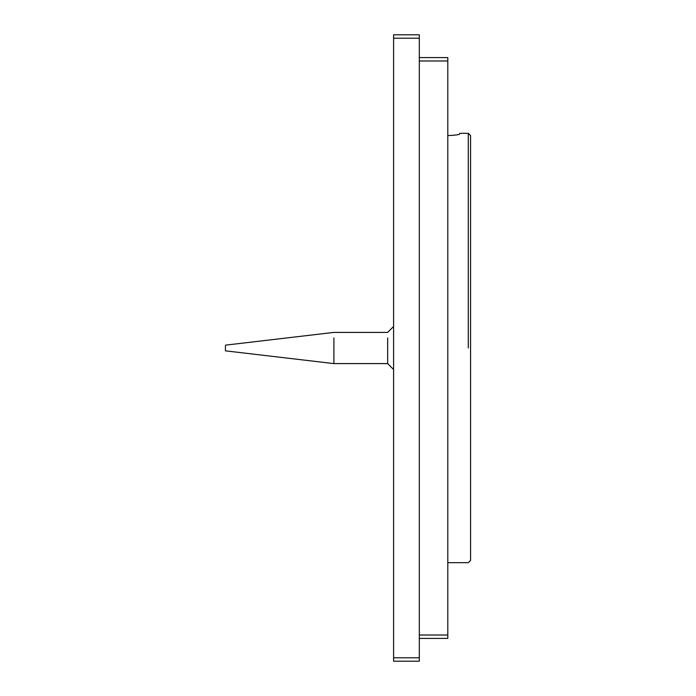 <?xml version="1.0" encoding="UTF-8"?>
<svg xmlns="http://www.w3.org/2000/svg" width="696" height="696" viewBox="0 0 696 696"><rect width="100%" height="100%" fill="white"/><g stroke="black" fill="none" stroke-linecap="round" stroke-linejoin="round"><path stroke-width="1.04" d="M419.323 38.219L419.323 34.8L393.588 34.8L393.588 38.219L419.323 38.219L419.323 657.781L393.588 657.781L393.588 661.2L419.323 661.2L419.323 657.781M419.323 60.996L447.798 60.996L447.798 57.577L419.323 57.577M447.798 60.996L447.798 635.004L419.323 635.004M419.323 638.423L447.798 638.423L447.798 635.004M393.588 657.781L393.588 38.219M387.663 337.943L387.663 363.599L393.588 369.524M225.426 346.164L225.426 350.845L333.906 363.599L333.906 337.943M459.752 133.997L459.752 133.997C459.23 134.711 455.245 135.242 447.798 135.589M457.733 134.702L458.403 134.563M459.752 133.319L468.295 133.319L470.574 135.589L470.574 560.41L468.295 562.681L447.798 562.681M468.295 348L468.295 133.319M225.426 345.155L333.906 332.401L387.663 332.401L393.588 326.476M387.663 363.599L333.906 363.599"/></g></svg>
